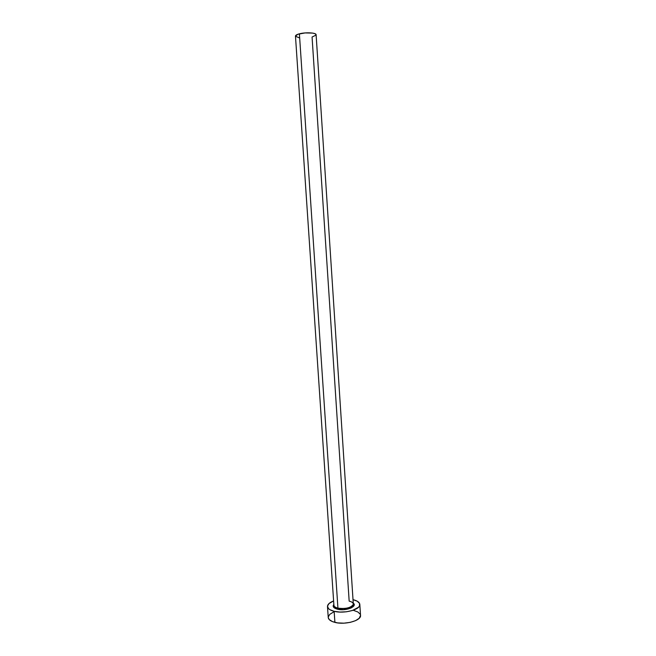 <?xml version="1.0" encoding="UTF-8"?>
<svg xmlns="http://www.w3.org/2000/svg" width="656" height="656" viewBox="0 0 656 656"><rect width="100%" height="100%" fill="white"/><g stroke="black" fill="none" stroke-linecap="round" stroke-linejoin="round"><path stroke-width="0.98" d="M333.937 604.816C333.715 606.283 335.044 607.39 337.93 608.137L337.504 609.219C333.51 608.104 332.289 606.521 333.847 604.455L333.15 605.849L333.789 607.448L337.504 609.219L337.93 608.137C344.015 609.727 353.855 607.046 353.297 604.004L316.11 34.727C316.364 32.718 305.655 32.111 299.398 33.825L337.93 608.137L299.398 33.825C296.799 34.514 295.487 35.268 295.471 36.096L333.904 605.291C334.06 606.554 335.405 607.497 337.93 608.137C345.712 609.104 350.821 607.882 353.264 604.471C353.461 602.971 352.1 601.855 349.164 601.134L312.067 37.023L316.02 35.112M327.492 606.579C327.492 604.414 329.533 602.536 333.609 600.945L329.009 603.553L327.5 606.095L328.451 608.571L329.829 609.654L334.15 611.31C329.968 610.244 327.746 608.67 327.492 606.579L328.238 617.501C328.5 619.649 330.714 621.273 334.896 622.38L334.15 611.31L339.98 612.064L346.401 611.786L352.387 610.515L358.52 607.243L359.48 605.964L359.545 603.413L357.217 601.191L353.018 599.658C357.266 600.699 359.529 602.29 359.824 604.438C360.784 609.506 344.302 614.008 334.15 611.31L334.896 622.38C345.048 625.176 361.497 620.576 360.529 615.353L359.824 604.455M353.248 603.167L353.994 604.102L353.928 605.759L350.935 608.087L343.35 609.695L337.504 609.219C346.204 611.515 358.775 606.046 352.674 602.757M328.238 617.468L329.197 619.551L332.502 621.626L337.676 622.905L343.924 623.167L350.247 622.364L355.626 620.625L359.234 618.247L360.529 615.336M360.251 614.303L357.914 612.007L353.576 610.392M333.42 612.089L329.747 614.385L328.246 617.001M299.087 37.753L295.503 36.26M295.471 36.105L297.931 34.26L305.048 32.931L312.617 33.087L315.069 33.718L316.118 34.735M333.855 604.643L333.904 605.291M353.297 604.004L353.256 603.356"/></g></svg>
